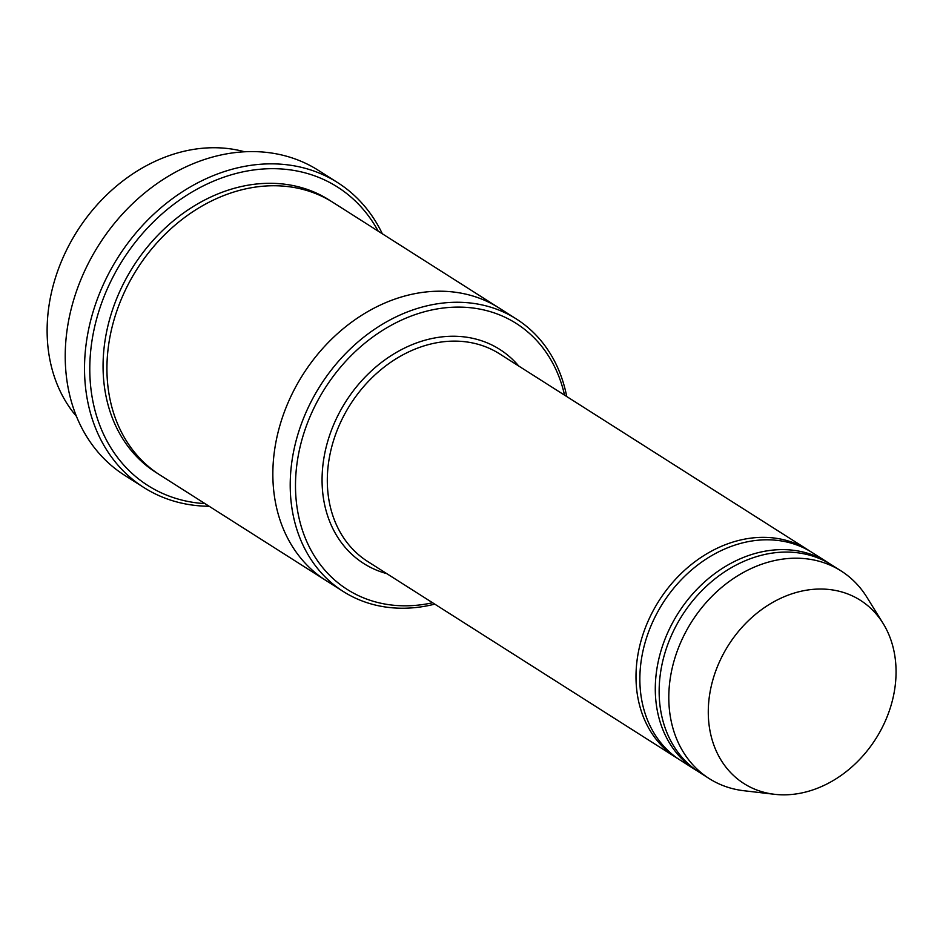<?xml version="1.0" encoding="UTF-8"?>
<svg xmlns="http://www.w3.org/2000/svg" width="943" height="943" viewBox="0 0 943 943"><rect width="100%" height="100%" fill="white"/><g stroke="black" fill="none" stroke-linecap="round" stroke-linejoin="round"><path stroke-width="1.41" d="M829.545 563.643A122.991 98.874 122.4 0 0 827.636 562.382A122.991 98.874 122.4 0 0 793.994 550.358A122.991 98.874 122.4 0 0 667.75 632.588A122.991 98.874 122.4 0 0 695.675 769.983A122.991 98.874 122.4 0 0 697.62 771.174M695.675 769.983L680.233 760.164A122.991 98.874 -57.6 0 1 652.308 622.781A122.991 98.874 -57.6 0 1 778.564 540.539A122.991 98.874 -57.6 0 1 812.194 552.574L827.636 562.382M564.551 395.152A157.575 126.68 122.4 0 0 339.421 368.489A157.575 126.68 122.4 0 0 390.308 604.876A157.575 126.68 122.4 0 0 432.589 602.754M76.43 416.334A161.418 129.769 -57.6 0 1 72.269 239.298A161.418 129.769 -57.6 0 1 229.161 148.699A161.418 129.769 -57.6 0 1 244.591 151.788M566.719 396.531A161.418 129.769 122.4 0 0 516.41 319.017A161.418 129.769 122.4 0 0 472.254 303.222A161.418 129.769 122.4 0 0 306.558 411.16A161.418 129.769 122.4 0 0 343.217 591.473A161.418 129.769 122.4 0 0 387.361 607.268A161.418 129.769 122.4 0 0 434.758 604.133M810.249 551.372A122.991 98.874 122.4 0 0 808.34 550.123A122.991 98.874 122.4 0 0 774.698 538.088A122.991 98.874 122.4 0 0 648.454 620.329A122.991 98.874 122.4 0 0 676.379 757.712A122.991 98.874 122.4 0 0 678.323 758.915M774.557 794.301L743.874 790.729A122.991 98.874 -57.6 0 1 709.183 778.564L699.529 772.435A122.991 98.874 -57.6 0 1 671.605 635.04A122.991 98.874 -57.6 0 1 797.849 552.81A122.991 98.874 -57.6 0 1 831.49 564.833L841.132 570.975A122.991 98.874 -57.6 0 1 866.876 597.225L883.131 623.488A108.575 87.286 -57.6 0 1 875.823 738.758A108.575 87.286 -57.6 0 1 774.557 794.301A108.575 87.286 -57.6 0 1 712.566 680.94A108.575 87.286 -57.6 0 1 830.712 589.681A108.575 87.286 -57.6 0 1 883.131 623.488M709.183 778.564A122.991 98.874 -57.6 0 1 681.247 641.181A122.991 98.874 -57.6 0 1 807.503 558.94A122.991 98.874 -57.6 0 1 841.132 570.975M378.19 231.153A176.801 142.122 122.4 0 0 125.619 255.6A176.801 142.122 122.4 0 0 196.179 502.796A176.801 142.122 122.4 0 0 204.996 503.621M326.608 580.923A161.43 129.769 -57.6 0 1 325.854 580.44L159.933 474.977A161.43 129.769 -57.6 0 1 123.274 294.652A161.43 129.769 -57.6 0 1 288.971 186.714A161.43 129.769 -57.6 0 1 333.127 202.509L499.047 307.972A161.43 129.769 -57.6 0 1 499.802 308.455M499.047 307.972A161.43 129.769 -57.6 0 0 454.891 292.177A161.43 129.769 -57.6 0 0 289.195 400.115A161.43 129.769 -57.6 0 0 325.854 580.44A161.418 129.769 -57.6 0 1 289.195 400.115A161.418 129.769 -57.6 0 1 454.891 292.189A161.418 129.769 -57.6 0 1 499.047 307.972L516.41 319.017M382.339 233.793A180.643 145.222 122.4 0 0 337.653 182.612A180.643 145.222 122.4 0 0 288.24 164.931A180.643 145.222 122.4 0 0 102.811 285.717A180.643 145.222 122.4 0 0 143.831 487.507A180.643 145.222 122.4 0 0 193.244 505.189A180.643 145.222 122.4 0 0 209.146 506.261M143.831 487.507L124.535 475.248A180.643 145.222 -57.6 0 1 83.514 273.458A180.643 145.222 -57.6 0 1 268.944 152.672A180.643 145.222 -57.6 0 1 318.357 170.341L337.653 182.612M518.744 366.037A126.833 101.962 122.4 0 0 345.692 401.777A126.833 101.962 122.4 0 0 386.783 573.627M808.34 550.123L499.649 353.896A122.991 98.874 122.4 0 0 350.23 404.653A122.991 98.874 122.4 0 0 367.687 561.498L676.379 757.712M158.011 473.728A161.43 129.769 -57.6 0 1 118.842 293.485A161.43 129.769 -57.6 0 1 285.116 184.262A161.43 129.769 -57.6 0 1 331.182 201.295M325.854 580.44L343.217 591.473"/></g></svg>
